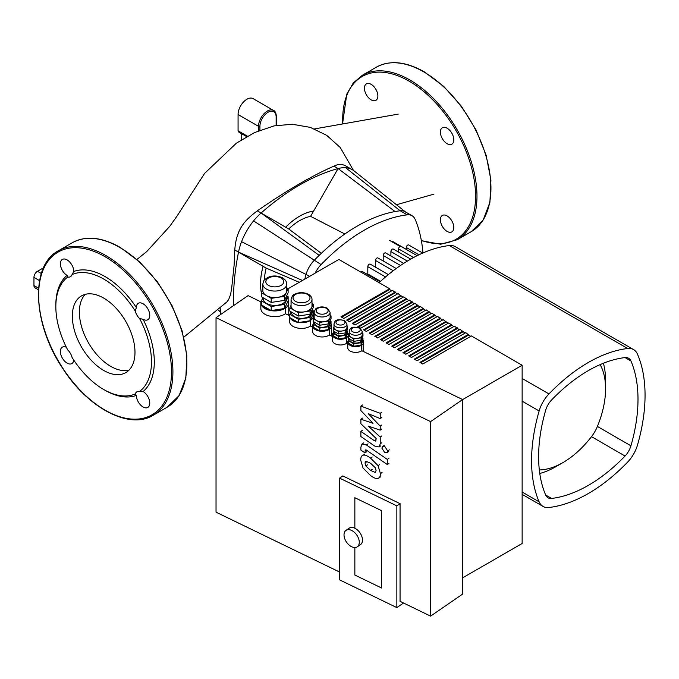 <?xml version="1.0" encoding="UTF-8"?>
<svg xmlns="http://www.w3.org/2000/svg" width="679" height="679" viewBox="0 0 679 679"><rect width="100%" height="100%" fill="white"/><g stroke="black" fill="none" stroke-linecap="round" stroke-linejoin="round"><path stroke-width="1.02" d="M453.818 227.541A9.498 5.483 60 0 1 451.858 231.887A9.498 5.483 60 0 1 442.36 226.404A9.498 5.483 60 0 1 442.36 215.447A9.498 5.483 60 0 1 449.676 217.984A9.498 5.483 60 0 1 453.818 227.541M364.436 88.228A9.498 5.483 60 0 1 366.405 83.882A9.498 5.483 60 0 1 375.903 89.365A9.498 5.483 60 0 1 375.903 100.331A9.498 5.483 60 0 1 368.587 97.784A9.498 5.483 60 0 1 364.436 88.228M447.105 128.204A9.498 5.483 60 0 1 453.309 136.572A9.498 5.483 60 0 1 451.858 144.186A9.498 5.483 60 0 1 442.36 138.703A9.498 5.483 60 0 1 442.36 127.737A9.498 5.483 60 0 1 447.105 128.204M299.269 282.303L266.134 268.069L238.516 252.13A44.856 25.895 -60 0 1 241.58 241.673A44.856 25.895 -60 0 1 253.573 220.904A44.856 25.895 -60 0 1 261.101 213.019L288.711 228.967L321.311 253.309M302.444 280.469L238.516 252.13A213.537 123.281 120 0 0 233.618 305.558M285.698 227.227A55.288 31.921 -60 0 1 313.588 211.127L338.108 168.553A44.856 25.895 -60 0 1 345.636 167.747L400.194 210.77L407.247 214.844A19.937 11.509 -60 0 1 412.026 215.71L404.981 211.636A19.937 11.509 120 0 0 400.194 210.77A165.668 95.646 120 0 0 395.059 211.551A165.668 95.646 120 0 0 319.181 255.363L261.101 213.019L257.307 210.829C286.75 190.451 312.298 175.555 333.941 166.151L337.327 164.751L341.469 164.335L344.779 165.37L352.452 169.792A44.856 25.895 -60 0 1 354.319 171.074L405.804 212.204M319.181 255.363A165.668 95.646 120 0 0 314.046 260.507A19.937 11.509 120 0 0 306.119 274.24A165.668 95.646 120 0 0 304.778 279.12M263.087 266.312A55.288 31.921 120 0 0 261.457 293.209M313.545 211.101A55.288 31.921 120 0 0 285.664 227.202M395.059 211.551L338.108 168.553A213.537 123.281 120 0 0 261.101 213.019M261.457 293.065A55.288 31.921 -60 0 1 263.121 266.329M264.428 279.969A49.839 28.773 -60 0 1 266.134 268.069M288.711 228.967A49.839 28.773 -60 0 1 310.566 216.346L313.588 211.127M344.864 233.983L310.566 216.346M345.636 167.747A44.856 25.895 -60 0 1 352.452 169.792M183.814 337.191L226.964 301.849L228.679 299.558L230.648 294.279L231.853 286.572L234.111 265.226L234.781 249.974C236.36 227.159 247.02 218.799 257.307 210.829M220.208 308.58A213.537 123.281 120 0 0 220.845 314.352M80.428 303.394A44.305 25.581 -120 0 0 110.711 366.354A44.305 25.581 -120 0 0 129.052 370.097A44.305 25.581 -120 0 1 96.443 354.158A44.305 25.581 -120 0 1 79.375 312.094A44.305 25.581 -120 0 1 85.308 294.33A44.305 25.581 -120 0 0 80.428 303.394M38.593 288.219L33.95 285.536A4.982 2.877 120 0 0 34.985 287.82L38.482 289.84M33.95 285.536L33.95 277.397L39.569 280.639M41.326 273.518L37.472 271.294A4.982 2.877 120 0 0 33.95 277.397M37.472 271.294L43.49 267.823M273.552 110.448A12.46 7.197 120 0 0 263.953 113.783A12.46 7.197 120 0 0 258.512 126.319A0.993 0.577 0 0 0 259.921 126.319A11.467 6.62 -60 0 1 268.027 112.281A11.467 6.62 -60 0 1 276.132 116.966A0.993 0.577 180 0 0 276.429 116.559C276.09 113.062 275.139 111.025 273.552 110.448L253.114 98.642A12.46 7.197 120 0 0 243.515 101.986A12.46 7.197 120 0 0 238.074 114.522L238.074 130.801A2.495 1.443 120 0 0 238.592 131.938L246.698 136.623M241.597 139.687L241.597 133.678M315.166 273.128A19.937 11.509 -60 0 1 321.099 264.581L253.573 220.904M407.247 214.844A165.668 95.646 120 0 0 321.099 264.581M422.941 252.97A165.668 95.646 120 0 0 415.166 219.419A19.937 11.509 -60 0 0 412.026 215.71M360.965 272.186A1.995 1.154 -60 0 1 362.518 271.634L380.079 281.768M380.563 281.327L367.806 273.968L367.806 266.686A1.995 1.154 -60 0 1 368.68 264.683A1.995 1.154 -60 0 1 370.216 264.148L388.337 274.613M375.504 267.203L375.504 260.481A1.995 1.154 -60 0 1 376.37 258.478A1.995 1.154 -60 0 1 377.906 257.944L396.222 268.519M383.202 260.999L383.202 255.465A1.995 1.154 120 0 1 384.068 253.462A1.995 1.154 120 0 1 385.604 252.928L403.708 263.376M422.72 253.063L408.699 244.975A1.995 1.154 120 0 0 407.162 245.509A1.995 1.154 120 0 0 406.288 247.512L406.288 249.431M417.135 255.686L401 246.375A1.995 1.154 120 0 0 399.464 246.91A1.995 1.154 120 0 0 398.59 248.913L398.59 252.113M410.719 259.115L393.302 249.057A1.995 1.154 120 0 0 391.766 249.592A1.995 1.154 120 0 0 390.9 251.595L390.9 255.983M600.134 364.623A76.26 44.033 -60 0 1 605.575 388.736L605.575 380.596A86.233 49.788 120 0 0 603.41 363.248M605.575 388.736A76.26 44.033 -60 0 1 597.231 426.836A24.919 14.386 -60 0 1 591.757 436.317A76.26 44.033 -60 0 1 562.933 462.594A76.26 44.033 -60 0 1 539.33 469.944M539.78 473.467A86.233 49.788 120 0 0 555.889 466.668L562.933 462.594M143.099 391.494L139.56 391.46A9.498 5.483 -120 0 0 136.886 391.808A9.498 5.483 -120 0 0 135.257 393.947L136.335 395.399A9.498 5.483 -120 0 0 140.502 404.922A9.498 5.483 -120 0 0 147.793 407.434A9.498 5.483 -120 0 0 149.762 403.088A9.498 5.483 -120 0 0 143.099 391.494A69.623 40.197 -120 0 0 143.099 319.291A9.498 5.483 -120 0 0 147.793 319.733A9.498 5.483 -120 0 0 149.253 312.119A9.498 5.483 -120 0 0 143.048 303.759A9.498 5.483 -120 0 0 138.304 303.284A9.498 5.483 -120 0 0 136.335 307.57A69.623 40.197 -120 0 0 73.807 271.473A9.498 5.483 -120 0 0 69.631 261.95A9.498 5.483 -120 0 0 62.341 259.429A9.498 5.483 -120 0 0 60.38 263.783A9.498 5.483 -120 0 0 67.034 275.377L67.756 277.04A9.498 5.483 -120 0 0 70.429 276.692A9.498 5.483 -120 0 0 72.067 274.554L73.807 271.473M66.33 347.224A9.498 5.483 -120 0 0 62.341 347.139A9.498 5.483 -120 0 0 60.889 354.752A9.498 5.483 -120 0 0 67.094 363.112A9.498 5.483 -120 0 0 71.838 363.588A9.498 5.483 -120 0 0 73.765 360.091M135.257 393.947A67.637 39.051 -120 0 1 103.658 389.474A67.637 39.051 -120 0 1 72.067 357.468A9.498 5.483 -120 0 0 67.756 349.999A67.637 39.051 -120 0 1 55.839 306.636L55.839 305.007A69.623 40.197 -120 0 1 67.034 275.377M103.658 389.474L105.067 390.281A69.623 40.197 -120 0 0 136.335 395.399M139.56 391.46A67.637 39.051 -120 0 0 139.56 318.493L143.099 319.291M136.335 307.57L135.257 311.033A67.637 39.051 -120 0 0 72.067 274.554M67.756 277.04A67.637 39.051 -120 0 0 55.839 306.636M135.257 311.033A9.498 5.483 -120 0 0 139.56 318.493M72.33 316.159A44.305 25.581 -120 0 0 91.673 360.753A44.305 25.581 -120 0 0 125.81 372.618A44.305 25.581 -120 0 0 134.985 352.342A44.305 25.581 -120 0 0 115.651 307.748A44.305 25.581 -120 0 0 81.505 295.874A44.305 25.581 -120 0 0 72.33 316.159M351.654 546.731A9.964 6.238 -124.5 0 0 357.298 546.799A9.964 6.238 -124.5 0 0 358.631 538.685A9.964 6.238 -124.5 0 0 351.654 530.452A9.964 6.238 -124.5 0 0 346.001 530.375A9.964 6.238 -124.5 0 0 344.669 538.498A9.964 6.238 -124.5 0 0 351.654 546.731M346.001 530.375L349.201 528.177A9.964 6.238 55.5 0 1 354.854 528.245A9.964 6.238 55.5 0 1 361.839 536.478A9.964 6.238 55.5 0 1 360.507 544.6L357.298 546.799M373.017 423.297L360.888 410.6L360.888 406.101L380.215 413.299L380.215 418.603L368.273 413.664L380.215 426.115L380.215 430.13L368.273 426.098L380.215 437.03L380.232 443.845L379.12 446.977L374.723 446.069L360.88 436.529L360.88 431.394L374.401 440.713L375.827 441.129L376.141 438.49L360.888 423.704L360.888 419.215L373.017 423.297M362.51 404.99L360.888 406.101M381.836 412.187L380.215 413.299M381.836 417.483L380.215 418.603M381.836 424.995L380.215 426.115M381.836 429.009L380.215 430.13M381.836 435.91L380.215 437.03M362.501 430.274L360.88 431.394M362.51 418.094L360.888 419.215M376.098 470.649L375.249 472.474L370.573 470.42L365.862 465.981L365.005 462.976L365.862 461.194L370.573 463.273L375.249 467.687L376.098 470.649M370.573 458.13L378.067 465.65L380.444 473.653C380.282 476.565 379.485 478.152 378.067 478.415C376.404 478.967 373.908 478.016 370.573 475.563L363.044 468.026L360.668 459.98C360.829 457.077 361.618 455.507 363.044 455.253C364.699 454.692 367.212 455.651 370.573 458.13L372.194 457.018M380.427 476.938L378.067 478.415M363.91 454.506L364.665 454.141M366.414 444.966L387.302 459.403L387.302 464.546L366.711 450.304L365.285 449.888L364.971 452.893L360.888 450.075L360.888 447.147L362 444.032L366.414 444.966L368.035 443.845M388.923 458.291L387.302 459.403M388.923 463.426L387.302 464.546M366.592 451.781L364.971 452.893M384.789 452.681L381.87 448.148L382.625 446.417L384.789 446.442L387.717 450.983L386.954 452.706L384.789 452.681M381.581 587.997L354.854 575.045L354.854 547.529L354.854 575.045L381.581 587.997L381.581 510.676L381.581 587.997M354.854 497.724L381.581 510.676L354.854 497.724L354.854 528.245L354.854 497.724M288.142 288.728L338.88 259.437L389.627 288.736L389.627 289.551L391.741 290.773M389.627 288.736L340.994 316.813L343.812 318.443L392.445 290.366L397.385 294.024M395.271 291.987L346.63 320.072L349.456 321.693L398.089 293.617L403.02 297.283M400.907 295.246L352.274 323.323L355.092 324.952L403.725 296.876L408.656 300.534M406.543 298.505L357.909 326.582L360.727 328.212L409.361 300.126L414.3 303.793M412.187 301.756L363.545 329.833L366.371 331.462L415.005 303.386L419.936 307.044M417.823 305.015L369.189 333.092L372.007 334.722L420.641 306.636L425.572 310.303M423.458 308.266L374.825 336.343L377.643 337.972L426.276 309.896L431.216 313.562M429.103 311.525L380.469 339.602L383.287 341.231L431.92 313.155L436.852 316.813M434.738 314.776L386.105 342.861L388.923 344.482L437.556 316.406L442.496 320.072M440.374 318.035L391.741 346.112L394.558 347.741L443.2 319.665L448.132 323.323M446.018 321.286L397.385 349.371L400.203 350.992L448.836 322.915L453.767 326.582M451.654 324.545L403.02 352.622L405.838 354.251L454.472 326.175L459.411 329.833M457.29 327.804L408.656 355.881L411.482 357.51L460.116 329.425L465.047 333.092M462.934 331.055L414.3 359.132L417.118 360.761L465.752 332.685L470.683 336.343M468.569 334.314L419.936 362.391L422.754 364.02L471.387 335.944L522.143 365.243L522.143 543.48L462.637 577.837M522.143 365.243L462.637 399.591M341.698 317.22L389.627 289.551M347.334 320.48L395.271 292.802M352.978 323.73L400.907 296.061M358.614 326.989L406.543 299.312M364.258 330.24L412.187 302.571M369.894 333.499L417.823 305.83M375.529 336.75L423.458 309.081M386.809 343.268L434.738 315.591M392.445 346.519L440.374 318.85M398.089 349.778L446.018 322.101M403.725 353.029L451.654 325.36M409.361 356.288L457.29 328.611M415.005 359.539L462.934 331.87M420.641 362.798L468.569 335.129M381.174 340.009L429.103 312.34M349.405 338.829L348.514 340.756L348.514 343.192A7.477 4.32 0 0 1 348.259 342.08A7.477 4.32 0 0 1 348.514 340.968A7.477 4.32 0 0 0 348.259 342.08A7.477 4.32 0 0 0 348.514 343.184L353.801 346.248L361.033 345.136A7.477 4.32 0 0 0 361.466 344.856L361.848 345.034A7.978 4.6 0 0 0 363.715 342.08A7.978 4.6 0 0 0 362.968 340.128M348.514 340.756L353.801 343.812L361.033 342.691L361.033 345.136A7.477 4.32 0 0 1 348.522 343.201A7.477 4.32 0 0 0 361.016 345.136L362.968 340.96L362.968 338.515L362.068 338.006M333.236 333.576A7.477 4.32 0 0 0 332.99 334.679A7.477 4.32 0 0 0 333.236 335.782A7.477 4.32 0 0 1 332.99 334.679A7.477 4.32 0 0 1 333.236 333.576M334.136 331.428L333.236 333.355L333.236 335.799L338.532 338.855L345.755 337.735A7.477 4.32 0 0 1 333.245 335.799A7.477 4.32 0 0 0 345.747 337.735L345.755 335.29L347.69 331.123L346.799 330.605M333.796 332.158A7.978 4.6 0 0 0 332.489 334.679A7.978 4.6 0 0 0 337.743 339.008A7.978 4.6 0 0 0 346.579 337.641L346.579 343.336L346.197 337.455A7.477 4.32 0 0 1 345.764 337.726A7.477 4.32 0 0 0 346.197 337.455L346.579 337.641A7.978 4.6 0 0 0 348.437 334.679A7.978 4.6 0 0 0 347.69 332.735M313.248 325.122A8.971 5.177 0 0 0 313.172 325.801A8.971 5.177 0 0 0 313.248 326.48A8.971 5.177 0 0 1 313.172 325.801L313.172 325.801A8.971 5.177 0 0 1 313.248 325.122M313.596 327.38A8.971 5.177 0 0 0 319.41 330.732A8.971 5.177 0 0 1 313.596 327.38M320.233 330.86A8.971 5.177 0 0 0 328.178 329.638A8.971 5.177 0 0 1 320.233 330.86M313.723 323.289A9.472 5.466 0 0 0 312.671 325.801A9.472 5.466 0 0 0 318.901 330.936A9.472 5.466 0 0 0 329.391 329.315L329.391 335.01L329.009 329.128A8.971 5.177 0 0 1 328.78 329.281A8.971 5.177 0 0 0 329.009 329.128L329.391 329.315A9.472 5.466 0 0 0 331.607 325.801A9.472 5.466 0 0 0 331.038 323.925M290.816 318.179A11.467 6.62 0 0 0 297.427 321.999A11.467 6.62 0 0 1 290.816 318.179M299.719 322.347A11.467 6.62 0 0 0 308.75 320.955A11.467 6.62 0 0 1 299.719 322.347M310.133 320.607A11.959 6.909 0 0 0 310.685 320.25L310.685 325.945L310.685 320.25A11.959 6.909 0 0 0 313.486 315.811A11.959 6.909 0 0 0 313.129 314.148M261.457 301.849A13.453 7.766 0 0 0 261.339 302.868A13.453 7.766 0 0 0 261.457 303.878A13.453 7.766 0 0 1 261.339 302.868A13.453 7.766 0 0 1 261.457 301.849M261.984 305.236A13.453 7.766 0 0 0 270.7 310.269A13.453 7.766 0 0 1 261.984 305.236M271.94 310.456A13.453 7.766 0 0 0 283.847 308.614A13.453 7.766 0 0 1 271.94 310.456M262.043 299.6A13.953 8.055 0 0 0 260.846 302.868A13.953 8.055 0 0 0 270.021 310.439A13.953 8.055 0 0 0 285.486 308.045L285.486 313.74L285.104 307.859A13.453 7.766 0 0 1 284.756 308.088A13.453 7.766 0 0 0 285.104 307.859L285.486 308.045A13.953 8.055 0 0 0 288.753 302.868A13.953 8.055 0 0 0 288.142 300.5M349.065 339.551A7.978 4.6 0 0 0 347.767 342.08A7.978 4.6 0 0 0 353.012 346.4A7.978 4.6 0 0 0 361.848 345.034L361.848 350.737L361.466 344.856A7.477 4.32 0 0 1 361.033 345.127M291.053 299.532L291.053 306.051A10.465 6.043 0 0 0 294.126 310.32A10.465 6.043 0 0 0 304.234 311.882A10.465 6.043 0 0 0 311.636 307.612A10.465 6.043 0 0 0 311.992 306.051L311.992 299.532A10.465 6.043 180 0 1 301.527 305.575A10.465 6.043 180 0 1 291.053 299.532C292.012 296.112 293.235 294.346 294.737 294.236C299.184 292.089 303.776 292.131 308.512 294.346C310.897 295.9 312.06 297.623 311.992 299.532M291.053 305.253L289.848 307.85L298.395 312.79L310.065 310.982L313.197 304.243L311.992 303.547M313.197 304.243L313.197 307.494L310.065 314.233L298.395 316.041L289.848 311.109L289.848 307.85M298.395 316.041L298.395 312.79M310.065 314.233L310.065 310.982M291.554 312.094L291.554 312.561A9.964 5.755 0 0 0 301.527 318.315A9.964 5.755 0 0 0 311.491 312.561L311.491 311.169M291.045 311.797L289.848 314.36L289.848 317.619L298.395 322.55L310.065 320.751L313.197 314.004L313.197 310.753L312.009 310.065M289.848 314.36L298.395 319.3L310.065 317.492L313.197 310.753M298.395 322.55L298.395 319.3M310.065 320.751L310.065 317.492M349.261 331.496L349.261 334.755A6.476 3.743 0 0 0 351.153 337.395A6.476 3.743 0 0 0 357.417 338.363A6.476 3.743 0 0 0 362 335.723A6.476 3.743 0 0 0 362.221 334.755L362.221 331.496A6.476 3.743 180 0 1 355.737 335.239A6.476 3.743 180 0 1 349.261 331.496C350.058 328.263 350.958 325.92 359.904 327.94L362.221 331.496M349.261 334.263L348.514 335.867L353.801 338.923L361.033 337.811L362.968 333.635L362.221 333.202M362.968 333.635L362.968 336.08L361.033 340.247L353.801 341.367L348.514 338.312L348.514 335.867M353.801 341.367L353.801 338.923M361.033 340.247L361.033 337.811M349.761 339.033L349.761 339.636A5.984 3.454 0 0 0 355.737 343.09A5.984 3.454 0 0 0 361.72 339.636L361.72 338.762M353.801 346.248L353.801 343.812M361.033 342.691L362.968 338.515M333.236 333.355L338.532 336.411L345.755 335.29M334.484 331.632L334.484 332.235A5.984 3.454 0 0 0 340.468 335.689A5.984 3.454 0 0 0 346.451 332.235L346.451 331.36M345.755 337.735L347.69 333.559L347.69 331.123M338.532 338.855L338.532 336.411M347.69 326.234L347.69 328.678L345.755 332.854L338.532 333.966L333.236 330.911L333.236 328.475L338.532 331.53L345.755 330.41L347.69 326.234L346.944 325.801M338.532 333.966L338.532 331.53M333.992 326.862L333.236 328.475M345.755 332.854L345.755 330.41M346.723 328.322A6.476 3.743 0 0 0 346.944 327.354L346.944 324.095A6.476 3.743 180 0 1 340.468 327.838A6.476 3.743 180 0 1 333.992 324.095L333.992 327.354A6.476 3.743 0 0 0 335.884 330.002A6.476 3.743 0 0 0 342.14 330.97A6.476 3.743 0 0 0 346.723 328.322M314.292 322.084L313.248 324.324L313.248 327.176L319.758 330.936L328.653 329.561L331.038 324.426L331.038 321.574L329.994 320.972M314.165 312.374L314.165 317.254A7.978 4.6 0 0 0 316.499 320.513A7.978 4.6 0 0 0 324.206 321.702A7.978 4.6 0 0 0 329.841 318.451A7.978 4.6 0 0 0 330.113 317.254L330.113 312.374A7.978 4.6 180 0 1 322.143 316.974A7.978 4.6 180 0 1 314.165 312.374C315.031 309.446 316.066 307.994 317.271 308.011C320.429 306.501 323.798 306.568 327.363 308.207L330.113 312.374M314.165 316.652L313.248 318.629L319.758 322.389L328.653 321.014L331.038 315.879L330.113 315.345M331.038 315.879L331.038 318.731L328.653 323.866L319.758 325.241L313.248 321.481L313.248 318.629M319.758 325.241L319.758 322.389M328.653 323.866L328.653 321.014M314.666 322.296L314.666 322.949A7.477 4.32 0 0 0 322.143 327.27A7.477 4.32 0 0 0 329.621 322.949L329.621 321.787M313.248 324.324L319.758 328.084L328.653 326.709L331.038 321.574M319.758 330.936L319.758 328.084M328.653 329.561L328.653 326.709M262.943 297.648L261.457 300.856L271.227 306.501L284.56 304.438L288.142 296.731L286.648 295.874M263.333 297.877L263.333 298.794A11.467 6.62 0 0 0 274.8 305.414A11.467 6.62 0 0 0 286.258 298.794L286.258 296.706M271.227 306.501L271.227 310.566L261.457 304.93L261.457 300.856M271.227 310.566L284.56 308.504L288.142 300.805L288.142 296.731M284.56 308.504L284.56 304.438M288.142 288.592L288.142 292.666L284.56 300.364L271.227 302.427L261.457 296.791L261.457 292.725L271.227 298.361L284.56 296.299L288.142 288.592L286.759 287.794M271.227 302.427L271.227 298.361M262.832 289.746L261.457 292.725M284.56 300.364L284.56 296.299M286.351 292.445A11.959 6.909 0 0 0 286.759 290.654L286.759 284.145A11.959 6.909 180 0 1 274.8 291.053A11.959 6.909 180 0 1 262.832 284.145L262.832 290.654A11.959 6.909 0 0 0 266.338 295.543A11.959 6.909 0 0 0 277.898 297.326A11.959 6.909 0 0 0 286.351 292.445M396.85 505.863L339.585 478.118L339.585 579.858L396.85 607.603L396.85 505.863L400.058 503.657L400.058 601.331L430.596 616.125L462.637 594.083L462.637 399.558L361.848 350.737A7.978 4.6 0 0 1 353.012 352.104A7.978 4.6 0 0 1 347.767 347.775L347.767 342.08M260.957 301.858L248.073 295.62L216.032 317.662L216.032 512.178L339.585 572.032M289.56 315.718L285.486 313.74A13.953 8.055 0 0 1 270.021 316.134A13.953 8.055 0 0 1 260.846 308.563L260.846 302.868M312.671 326.913L310.685 325.945A11.959 6.909 0 0 1 297.436 327.999A11.959 6.909 0 0 1 289.56 321.507L289.56 315.811A11.959 6.909 0 0 0 289.848 317.322M332.489 336.512L329.391 335.01A9.472 5.466 0 0 1 318.901 336.64A9.472 5.466 0 0 1 312.671 331.496L312.671 325.801M347.767 343.913L346.579 343.336A7.978 4.6 0 0 1 337.743 344.703A7.978 4.6 0 0 1 332.489 340.374L332.489 334.679M290.247 313.52A11.959 6.909 0 0 0 289.56 315.811M290.026 317.721A11.959 6.909 0 0 0 298.217 322.449M298.641 322.517A11.959 6.909 0 0 0 309.828 320.785M400.058 503.657L342.785 475.92L339.585 478.118M403.53 603.011L396.85 607.603M430.596 616.125L430.596 421.608L216.032 317.662M462.637 399.558L430.596 421.608M625.045 357.578A14.955 8.632 -60 0 1 628.593 358.232A14.955 8.632 -60 0 1 630.935 360.982A140.061 80.86 -60 0 1 630.935 445.806A14.955 8.632 -60 0 1 625.045 456.025A140.061 80.86 -60 0 1 551.577 498.437A14.955 8.632 -60 0 1 548.021 497.783A14.955 8.632 -60 0 1 545.678 495.033A140.061 80.86 -60 0 1 545.678 410.209A14.955 8.632 -60 0 1 551.577 399.99A140.061 80.86 -60 0 1 625.045 357.578L630.935 360.982M633.583 349.6A24.919 14.386 -60 0 1 637.488 354.183A150.025 86.615 -60 0 1 637.488 445.051A24.919 14.386 -60 0 1 627.659 462.076A150.025 86.615 -60 0 1 548.963 507.502A24.919 14.386 -60 0 1 543.039 506.415A24.919 14.386 -60 0 1 539.134 501.832A150.025 86.615 -60 0 1 539.134 410.965A24.919 14.386 -60 0 1 548.963 393.939A150.025 86.615 -60 0 1 627.659 348.514A24.919 14.386 -60 0 1 633.583 349.6L455.253 246.647A24.919 14.386 120 0 0 449.328 245.552A150.025 86.615 120 0 0 379.111 282.659M490.934 188.176A94.941 54.821 -120 0 0 423.798 71.898A94.941 54.821 -120 0 0 376.327 67.196C389.839 59.905 405.83 61.45 424.299 71.847L443.769 86.428L461.533 106.391L476.081 130.028L486.164 155.33L490.917 180.113L489.915 202.283L483.202 219.979L471.268 231.641A94.941 54.821 -120 0 0 490.934 188.176M471.268 231.641L457.306 239.704A94.941 54.821 -120 0 0 476.972 196.239A94.941 54.821 -120 0 0 409.836 79.961A94.941 54.821 -120 0 0 362.365 75.259L353.275 82.991L346.791 94.058L342.53 123.985M421.311 240.332A93.948 54.244 -120 0 0 475.563 196.239A93.948 54.244 -120 0 0 409.131 81.174A93.948 54.244 -120 0 0 342.802 123.934M309.683 276.294L241.58 241.673M333.941 166.151L338.108 168.553M234.781 249.974L238.516 252.13M276.132 116.966L276.132 125.479M259.921 130.232L259.921 126.319M238.074 114.522L258.512 126.319L258.512 130.809M247.436 136.207L238.074 130.801M385.553 276.93L367.806 266.686M393.251 270.734L375.504 260.481M400.542 265.472L383.202 255.465M389.466 240.324L400.058 246.443M418.926 254.803L406.288 247.512M413.545 257.545L398.59 248.913M407.349 261.092L390.9 251.595M171.498 371.786A93.948 54.244 -120 0 0 105.067 256.73A93.948 54.244 -120 0 0 38.635 295.085A93.948 54.244 -120 0 0 105.067 410.141A93.948 54.244 -120 0 0 171.498 371.786M172.907 371.786A94.941 54.821 -120 0 0 105.771 255.508A94.941 54.821 -120 0 0 58.301 250.806C30.037 265.464 32.575 323.798 62.57 368.196C87.905 408.104 129.485 430.062 153.242 415.251A94.941 54.821 -120 0 0 172.907 371.786M72.263 242.743C85.775 235.452 101.765 237.005 120.234 247.394L139.713 261.975L157.477 281.938L172.025 305.584L182.099 330.877L186.852 355.66L185.851 377.838L179.137 395.534L167.212 407.188A94.941 54.821 -120 0 0 186.878 363.723A94.941 54.821 -120 0 0 119.742 247.445A94.941 54.821 -120 0 0 72.263 242.743L58.301 250.806M381.853 442.733L380.232 443.845M376.022 439.602L374.401 440.713M372.194 469.308L370.573 470.42M367.483 464.86L365.862 465.981M366.626 461.864L365.005 462.976M379.688 464.529L378.067 465.65M382.065 472.533L380.444 473.653M366.27 450.024L364.971 450.915M389.339 449.863L387.717 450.983M307.511 294.448A8.471 4.889 0 0 0 293.336 296.638A8.471 4.889 0 0 0 303.717 302.63A8.471 4.889 0 0 0 307.511 294.448M358.911 328.042A4.481 2.589 0 0 0 351.408 329.196A4.481 2.589 0 0 0 356.899 332.37A4.481 2.589 0 0 0 358.911 328.042M343.642 320.641A4.481 2.589 0 0 0 336.13 321.804A4.481 2.589 0 0 0 341.63 324.969A4.481 2.589 0 0 0 343.642 320.641M326.37 308.3A5.984 3.454 0 0 0 316.363 309.853A5.984 3.454 0 0 0 323.688 314.08A5.984 3.454 0 0 0 326.37 308.3M281.14 278.042A8.971 5.177 0 0 0 266.134 280.368A8.971 5.177 0 0 0 277.117 286.708A8.971 5.177 0 0 0 281.14 278.042M597.393 426.446L630.935 445.806M591.494 436.656L625.045 456.025M545.678 495.033L551.577 498.437M449.328 245.552L627.659 348.514M548.963 393.939L522.143 378.458M522.143 401.153L539.134 410.965M539.134 501.832L522.143 492.02M376.327 67.196L362.365 75.259M421.387 240.756L440.713 244.228L457.306 239.704M353.453 170.429L340.247 147.496L326.752 135.384L310.311 127.38L292.259 124.249L274.036 125.895L254.515 132.575L236.402 143.159L204.6 173.408L177.185 215.837L169.725 226.379L146.689 251.62L136.92 259.463M276.429 116.559L276.429 125.42M398.217 114.123L314.547 128.917M433.966 194.143L396.451 204.735M218.562 310.15L220.59 312.238M392.504 241.376L406.288 249.337M167.212 407.188L153.242 415.251M379.12 446.977L380.741 445.865M362 444.032L363.621 442.92M382.625 446.417L384.246 445.305M386.954 452.706L388.575 451.594M331.607 336.088L331.607 325.801M313.486 323.586L313.486 321.617M313.486 318.12L313.486 315.811M288.753 315.328L288.753 302.868M363.715 351.637L363.715 342.08M348.437 340.221L348.437 334.679M346.944 324.095L344.635 320.539C335.689 318.519 334.781 320.861 333.992 324.095M286.759 284.145C286.725 281.641 285.35 279.561 282.634 277.898C277.304 275.411 272.203 275.343 267.339 277.686L264.691 279.672C264.012 279.901 263.401 281.395 262.832 284.145M543.039 506.415L522.143 494.346"/></g></svg>
